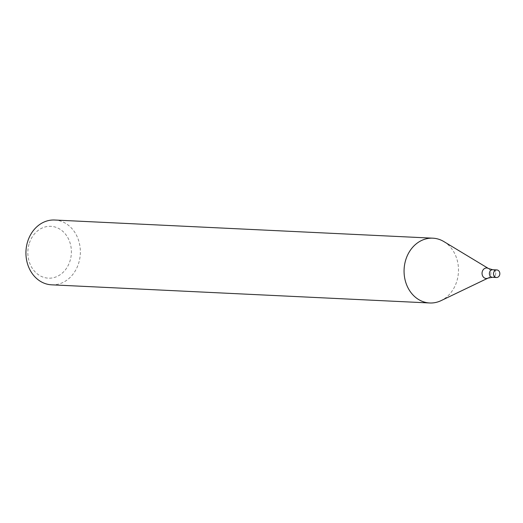 <?xml version="1.0" encoding="UTF-8"?>
<svg xmlns="http://www.w3.org/2000/svg" width="523" height="523" viewBox="0 0 523 523"><rect width="100%" height="100%" fill="white"/><g stroke="black" fill="none" stroke-linecap="round" stroke-linejoin="round"><path stroke-width="0.39" stroke-dasharray="2.62 1.96" d="M51.587 284.819A32.439 27.203 92.7 0 0 80.32 253.727A32.439 27.203 92.7 0 0 54.699 220.02M443.909 241.606A32.439 27.203 -87.3 0 1 458.449 271.888A32.439 27.203 -87.3 0 1 441.072 300.633M29.033 244.189A25.954 21.763 92.7 0 0 53.738 277.635A25.954 21.763 92.7 0 0 66.068 234.925A25.954 21.763 92.7 0 0 29.033 244.189M492.731 269.744A3.785 3.171 -87.3 0 1 495.719 273.673A3.785 3.171 -87.3 0 1 492.372 277.301A3.785 3.171 -87.3 0 0 495.719 273.673A3.785 3.171 -87.3 0 0 492.731 269.744M488.508 268.534A5.256 4.413 -87.3 0 1 490.868 273.444A5.256 4.413 -87.3 0 1 488.051 278.099"/><path stroke-width="0.78" d="M432.835 238.181L54.699 220.02A32.439 27.203 92.7 0 0 27.418 242.345A32.439 27.203 92.7 0 0 51.587 284.819L429.723 302.98A32.439 27.203 -87.3 0 1 422.381 301.398A32.439 27.203 -87.3 0 1 405.554 260.5A32.439 27.203 -87.3 0 1 432.835 238.181A32.439 27.203 -87.3 0 1 443.909 241.606L488.508 268.534A5.256 4.413 -87.3 0 0 482.409 271.228A5.256 4.413 -87.3 0 0 485.017 278.229A5.256 4.413 -87.3 0 0 488.051 278.099L441.072 300.633A32.439 27.203 -87.3 0 1 429.723 302.98M496.484 277.504A3.785 3.171 -87.3 0 1 495.627 277.314A3.785 3.171 -87.3 0 1 493.555 273.052A3.785 3.171 -87.3 0 1 496.85 269.94A3.785 3.171 -87.3 0 1 499.838 273.875A3.785 3.171 -87.3 0 1 496.484 277.504L492.372 277.301A3.785 3.171 -87.3 0 1 491.515 277.118A3.785 3.171 -87.3 0 1 489.436 272.856A3.785 3.171 -87.3 0 1 492.731 269.744L488.508 268.534M488.051 278.099L492.372 277.301A3.785 3.171 -87.3 0 1 491.515 277.118A3.785 3.171 -87.3 0 1 489.436 272.856A3.785 3.171 -87.3 0 1 492.731 269.744L496.85 269.94"/></g></svg>
